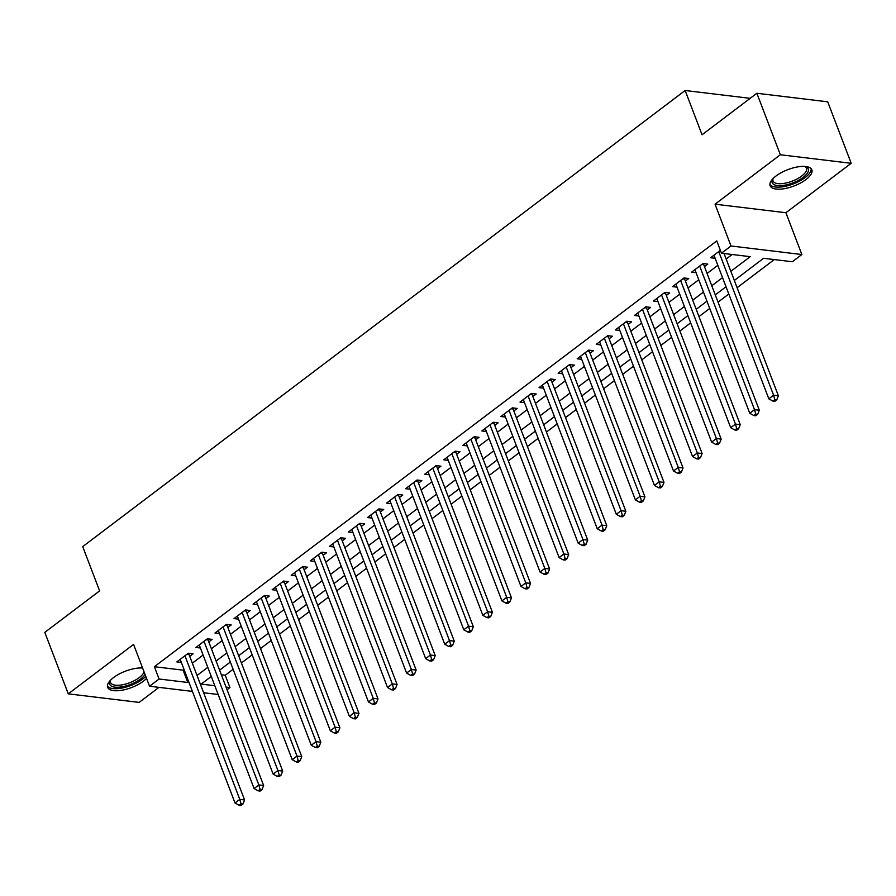 <?xml version="1.0" encoding="UTF-8"?>
<svg xmlns="http://www.w3.org/2000/svg" width="896" height="896" viewBox="0 0 896 896"><rect width="100%" height="100%" fill="white"/><g stroke="black" fill="none" stroke-linecap="round" stroke-linejoin="round"><path stroke-width="1.34" d="M142.587 668.024A22.31 8.736 159.1 0 0 113.557 677.566A22.31 8.736 159.1 0 0 107.643 687.322A22.31 8.736 159.1 0 0 121.912 690.234A22.31 8.736 159.1 0 0 143.427 681.162A22.31 8.736 159.1 0 0 146.552 678.418M805.918 179.581A22.31 8.736 159.1 0 0 811.832 169.826A22.31 8.736 159.1 0 0 797.563 166.914A22.31 8.736 159.1 0 0 776.048 175.986A22.31 8.736 159.1 0 0 770.134 185.741A22.31 8.736 159.1 0 0 784.403 188.653A22.31 8.736 159.1 0 0 805.918 179.581M221.357 674.789L225.232 675.259L229.936 687.557L227.058 689.73M750.165 98.336L685.149 90.496L82.712 546.616L99.613 590.878L44.8 632.374L68.275 693.851L139.138 702.397L158.995 687.366M685.149 90.496L702.05 134.77L756.862 93.262L827.725 101.819L851.2 163.296L780.338 154.75L715.042 204.187L731.002 245.986L801.864 254.531L792.333 261.755L763.605 258.283L734.328 280.459M715.042 204.187L785.904 212.733L851.2 163.296M785.904 212.733L801.864 254.531M225.232 675.259L233.117 669.29M241.427 662.995L252.179 654.853M260.49 648.57L271.242 640.427M279.552 634.133L290.315 625.99M298.626 619.696L309.378 611.554M317.688 605.259L328.44 597.117M336.75 590.834L347.502 582.691M355.813 576.397L366.565 568.254M374.875 561.96L385.638 553.818M393.949 547.534L404.701 539.381M413.011 533.098L423.763 524.955M432.074 518.661L442.826 510.518M451.136 504.224L461.888 496.082M470.198 489.798L480.962 481.645M489.261 475.362L500.024 467.219M508.334 460.925L519.086 452.782M527.397 446.488L538.149 438.346M546.459 432.062L557.211 423.909M565.522 417.626L576.285 409.483M584.584 403.189L595.347 395.046M603.658 388.752L614.41 380.61M622.72 374.326L633.472 366.184M641.782 359.89L652.534 351.747M660.845 345.453L671.608 337.31M679.907 331.016L690.67 322.874M698.981 316.59L709.733 308.448M718.043 302.154L728.795 294.011M737.106 287.717L774.278 259.571M756.862 93.262L780.338 154.75M189.728 656.331L193.066 653.811L188.272 653.229L176.837 661.886L181.35 662.435M208.79 641.906L212.128 639.374L207.346 638.792L195.899 647.461L200.413 647.998M227.853 627.469L231.19 624.938L226.408 624.366L214.973 633.024L219.475 633.562M246.926 613.032L250.264 610.512L245.47 609.93L234.035 618.587L238.538 619.136M265.989 598.595L269.326 596.075L264.533 595.493L253.098 604.15L257.6 604.699M285.051 584.17L288.389 581.638L283.595 581.056L272.16 589.725L276.674 590.262M304.114 569.733L307.451 567.202L302.669 566.63L291.222 575.288L295.736 575.837M323.176 555.296L326.514 552.776L321.731 552.194L310.285 560.851L314.798 561.4M342.25 540.859L345.576 538.339L340.794 537.757L329.358 546.414L333.861 546.963M361.312 526.434L364.65 523.902L359.856 523.32L348.421 531.989L352.923 532.526M380.374 511.997L383.712 509.466L378.918 508.894L367.483 517.552L371.997 518.101M399.437 497.56L402.774 495.04L397.992 494.458L386.546 503.115L391.059 503.664M418.499 483.123L421.837 480.603L417.054 480.021L405.608 488.678L410.122 489.227M437.573 468.698L440.899 466.166L436.117 465.584L424.682 474.253L429.184 474.79M456.635 454.261L459.973 451.73L455.179 451.158L443.744 459.816L448.246 460.365M475.698 439.824L479.035 437.304L474.242 436.722L462.806 445.379L467.32 445.928M494.76 425.387L498.098 422.867L493.315 422.285L481.869 430.954L486.382 431.491M513.822 410.962L517.16 408.43L512.378 407.859L500.931 416.517L505.445 417.054M532.896 396.525L536.222 393.994L531.44 393.422L520.005 402.08L524.507 402.629M551.958 382.088L555.296 379.568L550.502 378.986L539.067 387.643L543.57 388.192M571.021 367.651L574.358 365.131L569.565 364.549L558.13 373.218L562.643 373.755M590.083 353.226L593.421 350.694L588.627 350.123L577.192 358.781L581.706 359.318M609.146 338.789L612.483 336.258L607.701 335.686L596.254 344.344L600.768 344.893M628.208 324.352L631.546 321.832L626.763 321.25L615.328 329.907L619.83 330.456M647.282 309.915L650.619 307.395L645.826 306.813L634.39 315.482L638.893 316.019M666.344 295.49L669.682 292.958L664.888 292.387L653.453 301.045L657.955 301.582M685.406 281.053L688.744 278.522L683.95 277.95L672.515 286.608L677.029 287.157M704.469 266.616L707.806 264.096L703.024 263.514L691.578 272.171L696.091 272.72M730.845 271.331L750.198 256.67L721.47 253.21L716.778 240.912L154.37 666.714L183.098 670.174L184.038 669.469M192.338 663.186L203.101 655.032M211.411 648.749L222.163 640.606M230.474 634.312L241.226 626.17M249.536 619.875L260.288 611.733M268.598 605.45L279.362 597.296M287.661 591.013L298.424 582.87M306.734 576.576L317.486 568.434M325.797 562.139L336.549 553.997M344.859 547.714L355.611 539.571M363.922 533.277L374.685 525.134M382.984 518.84L393.747 510.698M402.058 504.403L412.81 496.261M421.12 489.978L431.872 481.835M440.182 475.541L450.934 467.398M459.245 461.104L469.997 452.962M478.307 446.667L489.07 438.525M497.381 432.242L508.133 424.099M516.443 417.805L527.195 409.662M535.506 403.368L546.258 395.226M554.568 388.931L565.32 380.789M573.63 374.506L584.394 366.363M592.704 360.069L603.456 351.926M611.766 345.632L622.518 337.49M630.829 331.195L641.581 323.053M649.891 316.77L660.643 308.627M668.954 302.333L679.717 294.19M688.016 287.896L698.779 279.754M707.09 273.459L717.842 265.317M726.152 259.034L732.144 254.498M720.384 250.365L710.651 257.746L715.154 258.283M192.405 691.398L149.542 686.224L133.571 644.414L68.275 693.851M149.542 686.224L159.074 679.011L187.802 682.472L188.731 681.766M154.37 666.714L159.074 679.011M721.47 253.21L731.002 245.986M218.165 694.501L203.638 692.754M211.277 676.458L201.208 684.085L214.816 685.731M226.05 687.086L229.936 687.557M726.018 286.742L715.266 294.885M706.955 301.179L696.203 309.322M687.893 315.616L677.141 323.758M668.83 330.042L658.078 338.195M649.768 344.478L639.005 352.621M630.694 358.915L619.942 367.058M611.632 373.352L600.88 381.494M592.57 387.778L581.818 395.92M573.507 402.214L562.755 410.357M554.445 416.651L543.682 424.794M535.371 431.088L524.619 439.23M516.309 445.514L505.557 453.656M497.246 459.95L486.494 468.093M478.184 474.387L467.432 482.53M459.122 488.824L448.358 496.966M440.059 503.25L429.296 511.392M420.986 517.686L410.234 525.829M401.923 532.123L391.171 540.266M382.861 546.56L372.109 554.702M363.798 560.986L353.035 569.128M344.736 575.422L333.973 583.565M325.662 589.859L314.91 598.002M306.6 604.296L295.848 612.438M287.538 618.722L276.786 626.864M268.475 633.158L257.723 641.301M249.413 647.595L238.65 655.738M230.339 662.032L219.587 670.174M197.042 675.472L207.794 667.33M216.104 661.046L226.856 652.904M235.166 646.61L245.918 638.467M254.229 632.173L264.992 624.03M273.291 617.736L284.054 609.594M292.365 603.31L303.117 595.168M311.427 588.874L322.179 580.731M330.49 574.437L341.242 566.294M349.552 560L360.315 551.858M368.614 545.574L379.378 537.432M387.688 531.138L398.44 522.995M406.75 516.701L417.502 508.558M425.813 502.264L436.565 494.122M444.875 487.838L455.638 479.696M463.938 473.402L474.701 465.259M483.011 458.965L493.763 450.822M502.074 444.528L512.826 436.386M521.136 430.102L531.888 421.96M540.198 415.666L550.95 407.523M559.261 401.229L570.024 393.086M578.334 386.792L589.086 378.65M597.397 372.366L608.149 364.224M616.459 357.93L627.211 349.787M635.522 343.493L646.274 335.35M654.584 329.067L665.347 320.914M673.658 314.63L684.41 306.488M692.72 300.194L703.472 292.051M711.782 285.757L722.534 277.614M183.098 670.174L187.802 682.472M718.749 251.608L773.595 395.226L768.824 398.832L713.978 255.214M724.046 253.512L778.378 395.797L773.595 395.226L774.816 399.672L772.912 401.117L774.827 401.352L776.731 399.907L774.816 399.672M776.731 399.907L778.378 395.797M768.824 398.832L772.912 401.117M804.978 166.443A19.309 7.56 -20.9 0 1 805.414 166.578A19.309 7.56 -20.9 0 1 803.163 177.374A19.309 7.56 -20.9 0 1 780.898 185.651A19.309 7.56 -20.9 0 1 772.766 179.043A19.309 7.56 -20.9 0 1 772.99 178.651M773.158 178.483A17.875 7 159.1 0 0 773.058 180.97A17.875 7 159.1 0 0 784.493 183.299A17.875 7 159.1 0 0 801.73 176.03A17.875 7 159.1 0 0 806.467 168.213A17.875 7 159.1 0 0 804.742 166.421M769.91 184.453A22.176 8.68 159.1 0 0 784.65 186.446A22.176 8.68 159.1 0 0 805.078 177.61A22.176 8.68 159.1 0 0 811.149 168.706M145.04 674.453A19.309 7.56 -20.9 0 1 123.054 686.616A19.309 7.56 -20.9 0 1 110.264 680.624A19.309 7.56 -20.9 0 1 110.499 680.232M110.667 680.064A17.875 7 159.1 0 0 110.566 682.55A17.875 7 159.1 0 0 122.942 684.701A17.875 7 159.1 0 0 144.032 671.798M107.419 686.034A22.176 8.68 159.1 0 0 122.371 687.982A22.176 8.68 159.1 0 0 145.768 676.368M699.686 266.045L754.522 409.662L749.762 413.269L694.915 269.651M703.506 263.57L703.506 263.626A2.856 2.117 -83.1 0 0 703.718 264.656L759.315 410.234L754.522 409.662L755.754 414.109L753.85 415.554L755.765 415.789L757.669 414.344L755.754 414.109M757.669 414.344L759.315 410.234M749.762 413.269L753.85 415.554M680.624 280.47L735.459 424.088L730.699 427.694L675.853 284.088M684.443 278.006L684.443 278.062A2.856 2.117 -83.1 0 0 684.656 279.082L740.253 424.67L735.459 424.088L736.691 428.546L734.787 429.99L736.702 430.214L738.606 428.77L736.691 428.546M738.606 428.77L740.253 424.67M730.699 427.694L734.787 429.99M661.55 294.907L716.397 438.525L711.626 442.131L656.79 298.514M665.381 292.443L665.381 292.499A2.856 2.117 -83.1 0 0 665.594 293.518L721.179 439.107L716.397 438.525L717.629 442.982L715.714 444.416L717.629 444.651L719.544 443.206L717.629 442.982M719.544 443.206L721.179 439.107M711.626 442.131L715.714 444.416M642.488 309.344L697.334 452.962L692.563 456.568L637.728 312.95M646.307 306.88L646.318 306.925A2.856 2.117 -83.1 0 0 646.531 307.955L702.117 453.533L697.334 452.962L698.555 457.408L696.651 458.853L698.566 459.088L700.47 457.643L698.555 457.408M700.47 457.643L702.117 453.533M692.563 456.568L696.651 458.853M623.426 323.781L678.272 467.398L673.501 471.005L618.654 327.387M627.245 321.306L627.245 321.362A2.856 2.117 -83.1 0 0 627.458 322.381L683.054 467.97L678.272 467.398L679.493 471.845L677.589 473.29L679.504 473.525L681.408 472.08L679.493 471.845M681.408 472.08L683.054 467.97M673.501 471.005L677.589 473.29M604.363 338.206L659.198 481.824L654.438 485.43L599.592 341.824M608.182 335.742L608.182 335.798A2.856 2.117 -83.1 0 0 608.395 336.818L663.992 482.406L659.198 481.824L660.43 486.282L658.526 487.726L660.442 487.95L662.346 486.506L660.43 486.282M662.346 486.506L663.992 482.406M654.438 485.43L658.526 487.726M585.301 352.643L640.136 496.261L635.376 499.867L580.53 356.25M589.12 350.179L589.12 350.235A2.856 2.117 -83.1 0 0 589.333 351.254L644.93 496.843L640.136 496.261L641.368 500.718L639.464 502.152L641.379 502.387L643.283 500.942L641.368 500.718M643.283 500.942L644.93 496.843M635.376 499.867L639.464 502.152M566.227 367.08L621.074 510.698L616.302 514.304L561.467 370.686M570.058 364.616L570.058 364.661A2.856 2.117 -83.1 0 0 570.27 365.691L625.867 511.269L621.074 510.698L622.306 515.144L620.39 516.589L622.306 516.824L624.221 515.379L622.306 515.144M624.221 515.379L625.867 511.269M616.302 514.304L620.39 516.589M547.165 381.517L602.011 525.134L597.24 528.741L542.405 385.123M550.984 379.042L550.995 379.098A2.856 2.117 -83.1 0 0 551.208 380.117L606.794 525.706L602.011 525.134L603.232 529.581L601.328 531.026L603.243 531.261L605.147 529.816L603.232 529.581M605.147 529.816L606.794 525.706M597.24 528.741L601.328 531.026M528.102 395.942L582.949 539.56L578.178 543.166L523.331 399.549M531.922 393.478L531.922 393.534A2.856 2.117 -83.1 0 0 532.134 394.554L587.731 540.142L582.949 539.56L584.17 544.018L582.266 545.462L584.181 545.686L586.085 544.242L584.17 544.018M586.085 544.242L587.731 540.142M578.178 543.166L582.266 545.462M509.04 410.379L563.875 553.997L559.115 557.603L504.269 413.986M512.859 407.915L512.859 407.971A2.856 2.117 -83.1 0 0 513.072 408.99L568.669 554.579L563.875 553.997L565.107 558.454L563.203 559.888L565.118 560.123L567.022 558.678L565.107 558.454M567.022 558.678L568.669 554.579M559.115 557.603L563.203 559.888M489.978 424.816L544.813 568.434L540.053 572.04L485.206 428.422M493.797 422.341L493.797 422.397A2.856 2.117 -83.1 0 0 494.01 423.427L549.606 569.005L544.813 568.434L546.045 572.88L544.141 574.325L546.056 574.56L547.96 573.115L546.045 572.88M547.96 573.115L549.606 569.005M540.053 572.04L544.141 574.325M470.904 439.253L525.75 582.859L520.99 586.477L466.144 442.859M474.734 436.778L474.734 436.834A2.856 2.117 -83.1 0 0 474.947 437.853L530.544 583.442L525.75 582.859L526.982 587.317L525.067 588.762L526.982 588.997L528.898 587.552L526.982 587.317M528.898 587.552L530.544 583.442M520.99 586.477L525.067 588.762M451.842 453.678L506.688 597.296L501.917 600.902L447.082 457.285M455.661 451.214L455.672 451.27A2.856 2.117 -83.1 0 0 455.885 452.29L511.47 597.878L506.688 597.296L507.909 601.754L506.005 603.198L507.92 603.422L509.824 601.978L507.909 601.754M509.824 601.978L511.47 597.878M501.917 600.902L506.005 603.198M432.779 468.115L487.626 611.733L482.854 615.339L428.019 471.722M436.598 465.651L436.598 465.707A2.856 2.117 -83.1 0 0 436.811 466.726L492.408 612.315L487.626 611.733L488.846 616.19L486.942 617.624L488.858 617.859L490.762 616.414L488.846 616.19M490.762 616.414L492.408 612.315M482.854 615.339L486.942 617.624M413.717 482.552L468.552 626.17L463.792 629.776L408.946 486.158M417.536 480.077L417.536 480.133A2.856 2.117 -83.1 0 0 417.749 481.163L473.346 626.741L468.552 626.17L469.784 630.616L467.88 632.061L469.795 632.296L471.699 630.851L469.784 630.616M471.699 630.851L473.346 626.741M463.792 629.776L467.88 632.061M394.654 496.989L449.49 640.595L444.73 644.213L389.883 500.595M398.474 494.514L398.474 494.57A2.856 2.117 -83.1 0 0 398.686 495.589L454.283 641.178L449.49 640.595L450.722 645.053L448.818 646.498L450.733 646.733L452.637 645.288L450.722 645.053M452.637 645.288L454.283 641.178M444.73 644.213L448.818 646.498M375.581 511.414L430.427 655.032L425.667 658.638L370.821 515.021M379.411 508.95L379.411 509.006A2.856 2.117 -83.1 0 0 379.624 510.026L435.221 655.614L430.427 655.032L431.659 659.49L429.744 660.934L431.659 661.158L433.574 659.714L431.659 659.49M433.574 659.714L435.221 655.614M425.667 658.638L429.744 660.934M356.518 525.851L411.365 669.469L406.594 673.075L351.758 529.458M360.338 523.387L360.349 523.443A2.856 2.117 -83.1 0 0 360.562 524.462L416.147 670.051L411.365 669.469L412.586 673.926L410.682 675.36L412.597 675.595L414.501 674.15L412.586 673.926M414.501 674.15L416.147 670.051M406.594 673.075L410.682 675.36M337.456 540.288L392.302 683.906L387.531 687.512L332.696 543.894M341.275 537.813L341.286 537.869A2.856 2.117 -83.1 0 0 341.499 538.899L397.085 684.477L392.302 683.906L393.523 688.352L391.619 689.797L393.534 690.032L395.438 688.587L393.523 688.352M395.438 688.587L397.085 684.477M387.531 687.512L391.619 689.797M318.394 554.714L373.24 698.331L368.469 701.949L313.622 558.331M322.213 552.25L322.213 552.306A2.856 2.117 -83.1 0 0 322.426 553.325L378.022 698.914L373.24 698.331L374.461 702.789L372.557 704.234L374.472 704.469L376.376 703.024L374.461 702.789M376.376 703.024L378.022 698.914M368.469 701.949L372.557 704.234M299.331 569.15L354.166 712.768L349.406 716.374L294.56 572.757M303.15 566.686L303.15 566.742A2.856 2.117 -83.1 0 0 303.363 567.762L358.96 713.35L354.166 712.768L355.398 717.226L353.494 718.67L355.41 718.894L357.314 717.45L355.398 717.226M357.314 717.45L358.96 713.35M349.406 716.374L353.494 718.67M280.269 583.587L335.104 727.205L330.344 730.811L275.498 587.194M284.088 581.123L284.088 581.179A2.856 2.117 -83.1 0 0 284.301 582.198L339.898 727.776L335.104 727.205L336.336 731.651L334.421 733.096L336.336 733.331L338.251 731.886L336.336 731.651M338.251 731.886L339.898 727.776M330.344 730.811L334.421 733.096M261.195 598.024L316.042 741.642L311.27 745.248L256.435 601.63M265.014 595.549L265.026 595.605A2.856 2.117 -83.1 0 0 265.238 596.635L320.824 742.213L316.042 741.642L317.274 746.088L315.358 747.533L317.274 747.768L319.189 746.323L317.274 746.088M319.189 746.323L320.824 742.213M311.27 745.248L315.358 747.533M242.133 612.45L296.979 756.067L292.208 759.685L237.373 616.067M245.952 609.986L245.963 610.042A2.856 2.117 -83.1 0 0 246.176 611.061L301.762 756.65L296.979 756.067L298.2 760.525L296.296 761.97L298.211 762.194L300.115 760.76L298.2 760.525M300.115 760.76L301.762 756.65M292.208 759.685L296.296 761.97M223.07 626.886L277.917 770.504L273.146 774.11L218.299 630.493M226.89 624.422L226.89 624.478A2.856 2.117 -83.1 0 0 227.102 625.498L282.699 771.086L277.917 770.504L279.138 774.962L277.234 776.406L279.149 776.63L281.053 775.186L279.138 774.962M281.053 775.186L282.699 771.086M273.146 774.11L277.234 776.406M204.008 641.323L258.843 784.941L254.083 788.547L199.237 644.93M207.827 638.859L207.827 638.915A2.856 2.117 -83.1 0 0 208.04 639.934L263.637 785.512L258.843 784.941L260.075 789.387L258.171 790.832L260.086 791.067L261.99 789.622L260.075 789.387M261.99 789.622L263.637 785.512M254.083 788.547L258.171 790.832M184.946 655.76L239.781 799.378L235.021 802.984L180.174 659.366M188.765 653.285L188.765 653.341A2.856 2.117 -83.1 0 0 188.978 654.371L244.574 799.949L239.781 799.378L241.013 803.824L239.109 805.269L241.024 805.504L242.928 804.059L241.013 803.824M242.928 804.059L244.574 799.949M235.021 802.984L239.109 805.269M701.826 264.421L703.718 264.656M682.752 278.858L684.656 279.082M663.69 293.294L665.594 293.518M645.758 306.869L646.318 306.925M644.627 307.72L646.531 307.955M625.565 322.157L627.458 322.381M606.502 336.594L608.395 336.818M587.44 351.03L589.333 351.254M568.366 365.456L570.27 365.691M549.304 379.893L551.208 380.117M530.242 394.33L532.134 394.554M511.179 408.766L513.072 408.99M492.117 423.192L494.01 423.427M473.043 437.629L474.947 437.853M453.981 452.066L455.885 452.29M434.918 466.491L436.811 466.726M415.856 480.928L417.749 481.163M396.794 495.365L398.686 495.589M377.72 509.802L379.624 510.026M358.658 524.227L360.562 524.462M340.726 537.802L341.286 537.869M339.595 538.664L341.499 538.899M320.533 553.101L322.426 553.325M301.47 567.538L303.363 567.762M282.397 581.963L284.301 582.198M263.334 596.4L265.238 596.635M245.403 609.974L245.963 610.042M244.272 610.837L246.176 611.061M225.21 625.274L227.102 625.498M206.147 639.699L208.04 639.934M187.074 654.136L188.978 654.371"/></g></svg>
